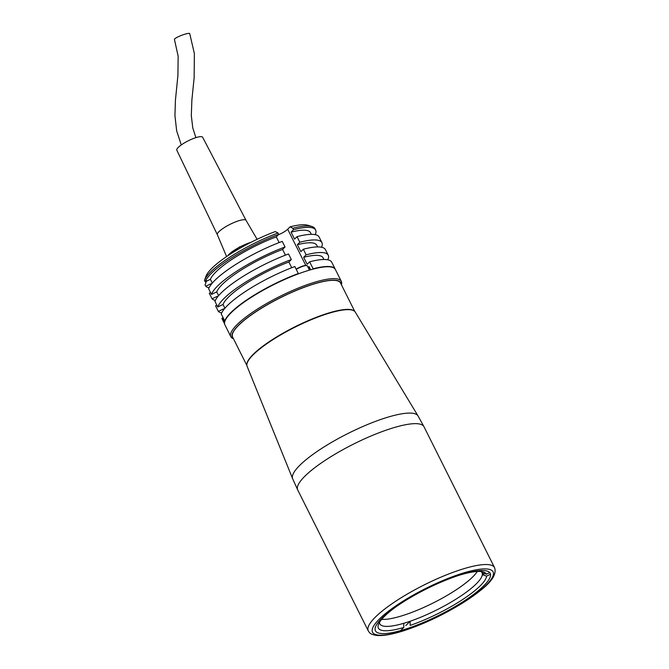 <?xml version="1.0" encoding="UTF-8"?>
<svg xmlns="http://www.w3.org/2000/svg" width="669" height="669" viewBox="0 0 669 669"><rect width="100%" height="100%" fill="white"/><g stroke="black" fill="none" stroke-linecap="round" stroke-linejoin="round"><path stroke-width="1" d="M418.025 415.917A70.128 15.939 -26.6 0 0 385.018 418.058A70.128 15.939 -26.6 0 0 320.376 449.284A70.128 15.939 -26.6 0 0 292.629 478.703L247.087 366.261A60.503 13.756 -26.6 0 1 271.029 340.881A60.503 13.756 -26.6 0 1 326.79 313.937A60.503 13.756 -26.6 0 1 355.264 312.089L418.025 415.917L424.004 426.755A70.613 16.048 -26.6 0 0 390.629 428.653A70.613 16.048 -26.6 0 0 325.067 460.414A70.613 16.048 -26.6 0 0 297.73 489.984L368.276 630.867A70.613 16.048 -26.6 0 1 395.622 601.297A70.613 16.048 -26.6 0 1 461.175 569.536A70.613 16.048 -26.6 0 1 494.55 567.638L424.004 426.755M459.871 575.039A64.191 14.593 -26.6 0 1 490.21 573.3A64.191 14.593 -26.6 0 1 465.356 600.185A64.191 14.593 -26.6 0 1 405.757 629.052A64.191 14.593 -26.6 0 1 375.418 630.783A64.191 14.593 -26.6 0 1 400.271 603.906A64.191 14.593 -26.6 0 1 459.871 575.039M480.961 571.518A57.133 12.987 -26.6 0 1 482.023 572.723A57.133 12.987 -26.6 0 1 482.065 572.806A57.133 12.987 -26.6 0 1 482.324 574.704A57.133 12.987 -26.6 0 1 476.361 583.769A57.133 12.987 -26.6 0 1 410.105 621.258L410.156 625.406A60.344 13.714 -26.6 0 0 486.614 576.118L482.324 574.704L484.573 573.626M477.29 571.477A57.133 12.987 -26.6 0 1 472.866 576.778A57.133 12.987 -26.6 0 1 427.09 605.913A57.133 12.987 -26.6 0 1 381.69 619.352M400.79 630.432L403.775 627.455L403.725 623.307A57.133 12.987 -26.6 0 1 379.858 623.884A57.133 12.987 -26.6 0 1 379.524 622.312M403.775 627.455A60.344 13.714 -26.6 0 1 378.445 624.503A60.344 13.714 -26.6 0 1 384.357 616.45A60.344 13.714 -26.6 0 1 395.998 606.808M482.065 572.806L486.355 574.211L489.733 572.597M458.675 575.424A60.344 13.714 -26.6 0 1 483.369 571.962A60.344 13.714 -26.6 0 1 486.355 574.211M490.519 574.245L486.614 576.118M403.725 623.307A57.133 12.987 -26.6 0 0 410.105 621.258L405.774 625.59M354.796 311.486L340.521 282.979A60.344 13.714 153.4 0 0 296.66 290.287A60.344 13.714 153.4 0 0 238.59 325.351A60.344 13.714 153.4 0 0 232.611 337.017L246.886 365.517M354.369 311.11A60.344 13.714 153.4 0 0 308.978 320.3A60.344 13.714 153.4 0 0 253.141 354.419A60.344 13.714 153.4 0 0 246.844 364.956M233.473 338.731A61.782 14.041 -26.6 0 1 230.83 336.683A61.782 14.041 -26.6 0 1 236.951 324.741A61.782 14.041 -26.6 0 1 296.417 288.841A61.782 14.041 -26.6 0 1 341.324 281.356A61.782 14.041 -26.6 0 1 341.382 284.701M230.83 336.683L224.884 324.808A61.782 14.041 -26.6 0 1 231.006 312.866A61.782 14.041 -26.6 0 1 290.471 276.958A61.782 14.041 -26.6 0 1 335.37 269.473L341.324 281.356M233.247 338.28A60.662 13.79 -26.6 0 1 238.331 325.435A60.662 13.79 -26.6 0 1 299.461 289.058A60.662 13.79 -26.6 0 1 341.157 284.241M309.337 267.157L308.551 267.943L309.622 270.084M210.426 279.316A56.004 12.728 -26.6 0 1 215.861 271.99A56.004 12.728 -26.6 0 1 276.272 236.868L278.739 234.401A61.782 14.041 -26.6 0 0 205.157 281.841L210.426 279.316L212.307 283.079M216.723 291.893A56.004 12.728 -26.6 0 1 222.158 284.559A56.004 12.728 -26.6 0 1 282.569 249.445L285.036 246.978L282.234 241.392A61.782 14.041 -26.6 0 0 208.661 288.824L211.463 294.41L216.723 291.893L218.604 295.656M223.02 304.47A56.004 12.728 -26.6 0 1 228.455 297.136A56.004 12.728 -26.6 0 1 288.866 262.014L291.333 259.555L288.531 253.969A61.782 14.041 -26.6 0 0 214.958 301.401L217.76 306.987L223.02 304.47L224.901 308.233M278.036 233.004A61.782 14.041 153.4 0 0 204.505 280.303A61.782 14.041 153.4 0 0 204.463 280.436L205.985 276.247A58.571 13.313 -26.6 0 1 275.268 231.574L278.036 233.004L278.739 234.401M204.463 280.436L205.157 281.841M204.505 280.303L205.985 276.247M209.079 287.804A61.782 14.041 -26.6 0 1 205.768 286.257L205.065 284.852L206.587 280.662M315.643 230.069L314.94 228.673A61.782 14.041 153.4 0 0 311.946 226.507A61.782 14.041 153.4 0 0 292.838 228.271L293.54 229.668A61.782 14.041 -26.6 0 1 315.643 230.069A61.782 14.041 -26.6 0 1 315.208 234.66M292.838 228.271L290.07 226.841A58.571 13.313 -26.6 0 1 307.832 225.261L311.946 226.507M278.354 234.786A9.307 2.116 153.4 0 0 287.678 229.233L290.07 226.841M335.303 269.339A61.782 14.041 153.4 0 0 335.236 269.197A61.782 14.041 153.4 0 0 313.134 268.796L312.699 269.222M293.54 229.668L291.074 232.126L294.569 239.117L297.036 236.65L299.837 242.245L297.371 244.703L300.874 251.695L303.333 249.228L306.134 254.822L303.667 257.281L307.171 264.272L309.638 261.805A61.782 14.041 -26.6 0 1 331.732 262.206L335.236 269.197M309.638 261.805L313.134 268.796M303.667 257.281A56.004 12.728 -26.6 0 1 323.068 257.808L323.913 259.497M306.134 254.822A61.782 14.041 -26.6 0 1 328.236 255.224A61.782 14.041 -26.6 0 1 327.802 259.806M303.333 249.228A61.782 14.041 -26.6 0 1 325.435 249.637L328.236 255.224M297.371 244.703A56.004 12.728 -26.6 0 1 316.772 245.23L317.616 246.92M299.837 242.245A61.782 14.041 -26.6 0 1 321.94 242.646A61.782 14.041 -26.6 0 1 321.505 247.229M297.036 236.65A61.782 14.041 -26.6 0 1 319.138 237.06L321.94 242.646M291.074 232.126A56.004 12.728 -26.6 0 1 310.475 232.661L311.319 234.342M308.125 267.5L309.045 266.58L310.65 269.783M279.132 242.571L276.272 236.868M285.429 255.148L282.569 249.445M291.726 267.725L288.866 262.014M224.751 320.961L221.255 313.978A61.782 14.041 -26.6 0 1 294.837 266.546L298.332 273.529A61.782 14.041 153.4 0 0 224.751 320.961L225.052 320.819M297.805 274.056L298.332 273.529M217.76 306.987A61.782 14.041 -26.6 0 1 291.333 259.555M211.463 294.41A61.782 14.041 -26.6 0 1 285.036 246.978M222.601 318.034L221.865 318.394L224.567 323.804M223.906 309.454L223.622 308.886L218.362 311.403A61.782 14.041 -26.6 0 0 221.673 312.95M216.856 305.198L215.56 305.817L218.362 311.403M217.609 296.877L217.325 296.308L212.065 298.826A61.782 14.041 -26.6 0 0 215.376 300.381M210.559 292.621L209.263 293.239L212.065 298.826M211.312 284.3L211.028 283.731L205.768 286.257M248.701 243.491L239.427 246.995L227.176 256.194M239.427 246.995L240.046 248.224M195.883 137.647L192.772 127.913L191.317 115.645L191.878 99.999L194.135 77.897L194.37 53.612L189.728 33.592A8.187 1.296 159 0 0 187.939 33.45A8.187 1.296 159 0 0 179.233 36.302A8.187 1.296 159 0 0 174.45 39.471L178.155 56.229L177.912 75.455L175.429 100.233L174.935 115.603L176.658 130.831L181.266 144.939M217.366 234.752A16.048 3.646 -26.6 0 1 217.35 234.719L176.817 150.199A14.442 3.286 -26.6 0 1 184.41 142.907A14.442 3.286 -26.6 0 1 199.387 136.769A14.442 3.286 -26.6 0 1 202.648 137.262L246.058 220.369M226.599 256.587L217.35 234.719A16.048 3.646 -26.6 0 1 225.879 226.615A16.048 3.646 -26.6 0 1 242.437 219.842A16.048 3.646 -26.6 0 1 246.041 220.352A16.048 3.646 -26.6 0 1 246.067 220.385M228.33 255.014A17.653 4.014 -26.6 0 1 238.156 247.923M241.066 246.376A17.653 4.014 -26.6 0 1 250.992 242.312M461.225 573.684A67.402 15.32 -26.6 0 1 486.405 584.898A67.402 15.32 -26.6 0 1 404.402 630.407A67.402 15.32 -26.6 0 1 379.223 619.193A67.402 15.32 -26.6 0 1 461.225 573.684M287.678 229.233L305.783 265.392M224.633 322.174L222.668 318.252A8.822 2.007 -26.6 0 1 222.911 317.282M296.242 269.356A8.822 2.007 -26.6 0 1 307.347 265.936L306.076 265.384L304.169 265.652L296.133 269.13A8.505 1.932 -26.6 0 1 306.686 265.576M368.276 630.867C369.623 632.749 369.823 634.53 377.584 635.55C384.073 635.868 392.87 634.237 403.984 630.666C422.415 624.603 440.971 615.998 459.653 604.843C467.865 599.859 474.881 595 480.693 590.259C492.15 581.378 496.774 573.835 494.55 567.638M292.629 478.703L297.73 489.984M246.041 220.352L257.113 239.31M222.668 318.252L222.836 317.131M309.446 270.134L307.347 265.936"/></g></svg>
